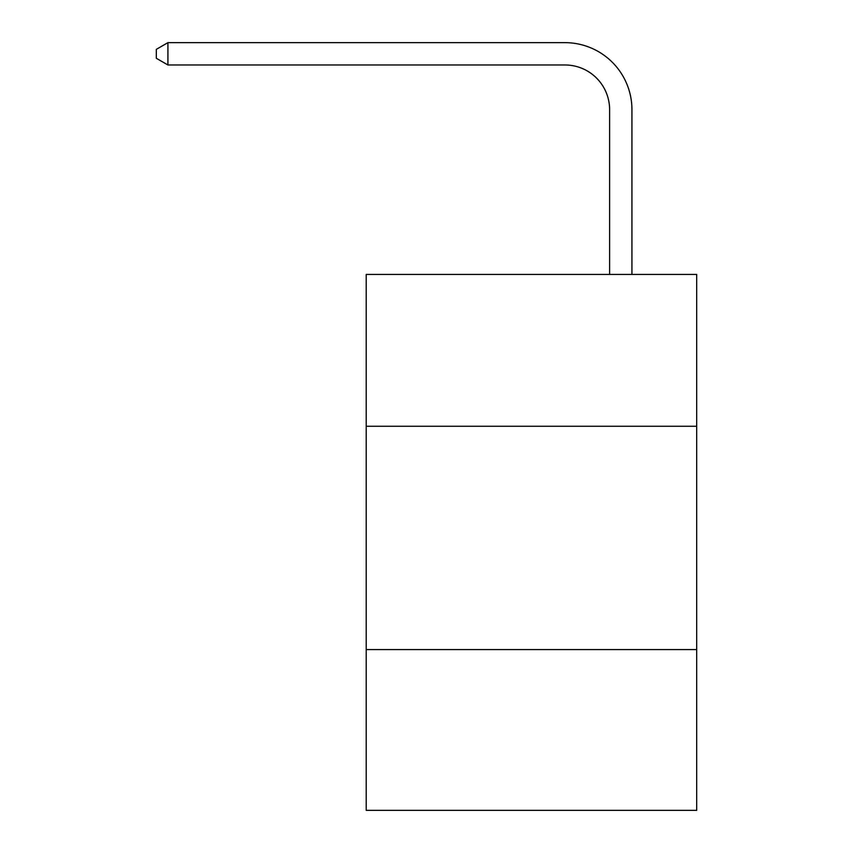 <?xml version="1.0" encoding="UTF-8"?>
<svg xmlns="http://www.w3.org/2000/svg" width="853" height="853" viewBox="0 0 853 853"><rect width="100%" height="100%" fill="white"/><g stroke="black" fill="none" stroke-linecap="round" stroke-linejoin="round"><path stroke-width="1.28" d="M696.688 426.276L696.688 274.431L366.214 274.431L366.214 426.276L696.688 426.276L696.688 810.35L366.214 810.35L366.214 426.276M696.688 649.57L366.214 649.57M609.607 274.431L609.607 109.642A44.655 44.655 93.2 0 0 564.942 64.977L167.924 64.977L156.312 58.281L156.312 49.346L167.924 42.65L564.942 42.65A66.992 66.992 -86.8 0 1 631.934 109.642L631.934 274.431M609.607 109.642A44.655 44.655 93.2 0 0 564.942 64.977A44.655 44.655 93.2 0 1 609.607 109.642A44.655 44.655 93.2 0 0 564.942 64.977A44.655 44.655 93.2 0 1 609.607 109.642A44.655 44.655 93.2 0 0 564.942 64.977A44.655 44.655 93.2 0 1 609.607 109.642A44.655 44.655 93.2 0 0 564.942 64.977A44.655 44.655 93.2 0 1 609.607 109.642A44.655 44.655 93.2 0 0 564.942 64.977A44.655 44.655 93.2 0 1 609.607 109.642A44.655 44.655 93.2 0 0 564.942 64.977A44.655 44.655 93.2 0 1 609.607 109.642A44.655 44.655 93.2 0 0 564.942 64.977A44.655 44.655 93.2 0 1 609.607 109.642A44.655 44.655 93.2 0 0 564.942 64.977A44.655 44.655 93.2 0 1 609.607 109.642A44.655 44.655 93.2 0 0 564.942 64.977A44.655 44.655 93.2 0 1 609.607 109.642A44.655 44.655 93.2 0 0 564.942 64.977A44.655 44.655 93.2 0 1 609.607 109.642A44.655 44.655 93.2 0 0 564.942 64.977A44.655 44.655 93.2 0 1 609.607 109.642A44.655 44.655 93.2 0 0 564.942 64.977A44.655 44.655 93.2 0 1 609.607 109.642A44.655 44.655 93.2 0 0 564.942 64.977A44.655 44.655 93.2 0 1 609.607 109.642A44.655 44.655 93.2 0 0 564.942 64.977A44.655 44.655 93.2 0 1 609.607 109.642A44.655 44.655 93.2 0 0 564.942 64.977A44.655 44.655 93.2 0 1 609.607 109.642A44.655 44.655 93.2 0 0 564.942 64.977A44.655 44.655 93.2 0 1 609.607 109.642A44.655 44.655 93.2 0 0 564.942 64.977A44.655 44.655 93.2 0 1 609.607 109.642A44.655 44.655 93.2 0 0 564.942 64.977A44.655 44.655 93.2 0 1 609.607 109.642A44.655 44.655 93.2 0 0 564.942 64.977A44.655 44.655 93.2 0 1 609.607 109.642A44.655 44.655 93.2 0 0 564.942 64.977A44.655 44.655 93.2 0 1 609.607 109.642A44.655 44.655 93.2 0 0 564.942 64.977A44.655 44.655 93.2 0 1 609.607 109.642A44.655 44.655 93.2 0 0 564.942 64.977A44.655 44.655 93.2 0 1 609.607 109.642M167.924 42.65L564.942 42.65L167.924 42.65L564.942 42.65L167.924 42.65L564.942 42.65L167.924 42.65L564.942 42.65L167.924 42.65L564.942 42.65L167.924 42.65L564.942 42.65L167.924 42.65L564.942 42.65L167.924 42.65L564.942 42.65L167.924 42.65L564.942 42.65L167.924 42.65L564.942 42.65L167.924 42.65L564.942 42.65L167.924 42.65L564.942 42.65L167.924 42.65L564.942 42.65L167.924 42.65L564.942 42.65L167.924 42.65L564.942 42.65L167.924 42.65L564.942 42.65L167.924 42.65L564.942 42.65L167.924 42.65L564.942 42.65L167.924 42.65L564.942 42.65L167.924 42.65L564.942 42.65L167.924 42.65L564.942 42.65L167.924 42.65L564.942 42.65L167.924 42.65L167.924 64.977"/></g></svg>
